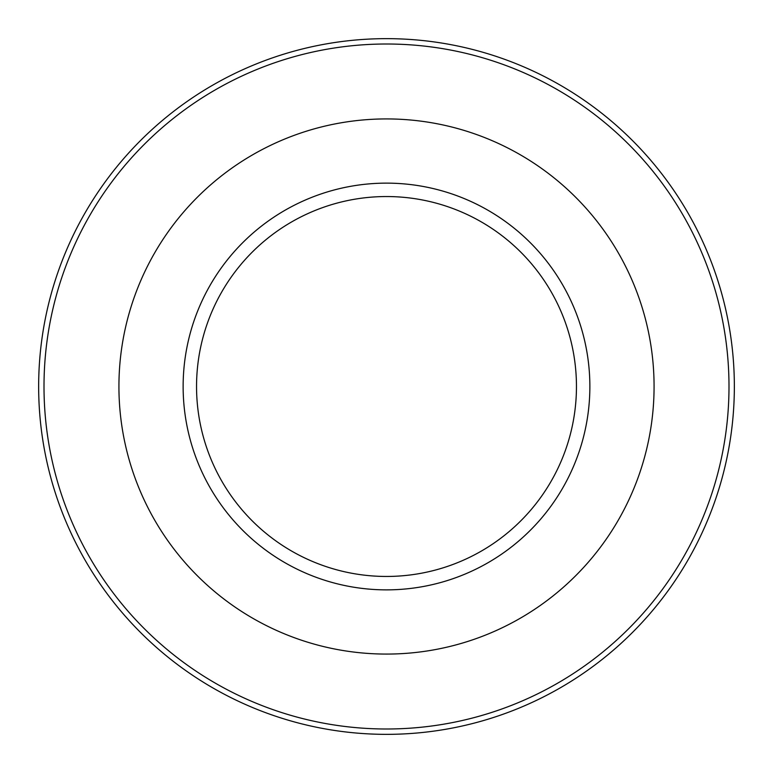 <?xml version="1.0" encoding="UTF-8"?>
<svg xmlns="http://www.w3.org/2000/svg" width="773" height="773" viewBox="0 0 773 773"><rect width="100%" height="100%" fill="white"/><g stroke="black" fill="none" stroke-linecap="round" stroke-linejoin="round"><path stroke-width="1.16" d="M654.074 386.5A267.574 267.574 0 0 0 252.713 154.774A267.574 267.574 0 0 0 252.713 618.226A267.574 267.574 0 0 0 654.074 386.5A267.574 267.574 0 0 0 252.713 154.774A267.574 267.574 0 0 0 252.713 618.226A267.574 267.574 0 0 0 654.074 386.5M589.867 386.5A203.367 203.367 0 0 0 386.5 183.133A203.367 203.367 0 0 0 183.133 386.5A203.367 203.367 0 0 0 386.5 589.867A203.367 203.367 0 0 0 589.867 386.5A203.367 203.367 0 0 0 386.5 183.133A203.367 203.367 0 0 0 183.133 386.5A203.367 203.367 0 0 0 386.5 589.867A203.367 203.367 0 0 0 589.867 386.5M196.545 386.5A189.955 189.955 0 0 1 481.482 221.996A189.955 189.955 0 0 1 481.482 551.004A189.955 189.955 0 0 1 196.545 386.5A189.955 189.955 0 0 1 481.482 221.996A189.955 189.955 0 0 1 481.482 551.004A189.955 189.955 0 0 1 196.545 386.5M38.65 386.5A347.85 347.85 0 0 1 560.425 85.252A347.85 347.85 0 0 1 560.425 687.748A347.85 347.85 0 0 1 38.65 386.5A347.85 347.85 0 0 1 560.425 85.252A347.85 347.85 0 0 1 560.425 687.748A347.85 347.85 0 0 1 38.65 386.5M44.003 386.5A342.497 342.497 0 0 1 557.748 89.89A342.497 342.497 0 0 1 557.748 683.11A342.497 342.497 0 0 1 44.003 386.5A342.497 342.497 0 0 1 557.748 89.89A342.497 342.497 0 0 1 557.748 683.11A342.497 342.497 0 0 1 44.003 386.5"/></g></svg>
